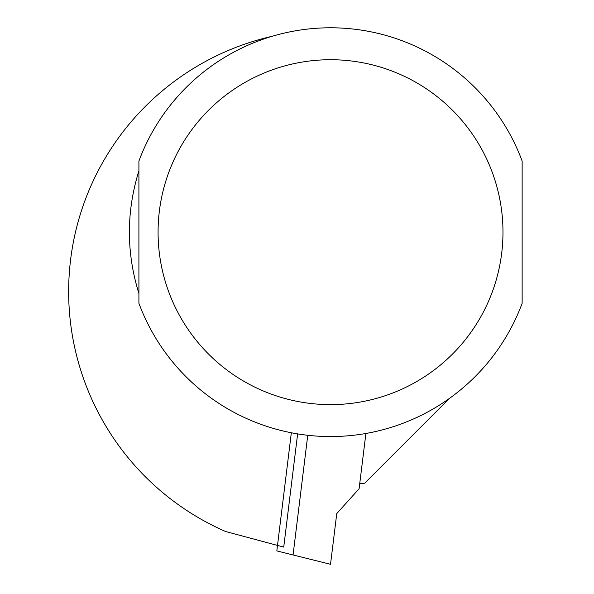 <?xml version="1.0" encoding="UTF-8"?>
<svg xmlns="http://www.w3.org/2000/svg" width="594" height="594" viewBox="0 0 594 594"><rect width="100%" height="100%" fill="white"/><g stroke="black" fill="none" stroke-linecap="round" stroke-linejoin="round"><path stroke-width="0.89" d="M365.897 433.471L359.103 488.758L336.753 513.587L330.524 564.3L276.826 550.913L291.335 432.766M307.759 435.283L293.065 554.959M359.778 483.308A7.663 7.663 0 0 0 364.768 483.1L449.51 398.351M272.267 36.264A261.872 261.872 0 0 0 225.646 531.526L283.732 547.089L297.631 433.895M522.141 303.296A204.388 204.388 0 0 1 138.914 303.296L138.914 161.048A204.388 204.388 0 0 1 522.141 161.048L522.141 303.296M138.914 293.518C126.21 252.621 126.21 211.724 138.914 170.827L138.914 293.518M138.914 161.048A204.388 204.388 0 0 1 522.141 161.048M502.977 232.172A172.453 172.453 0 0 0 244.297 82.826A172.453 172.453 0 0 0 244.297 381.519A172.453 172.453 0 0 0 502.977 232.172"/></g></svg>
